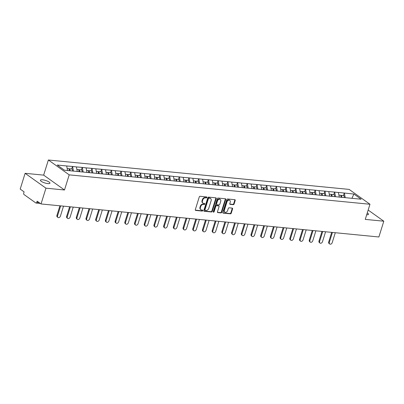 <?xml version="1.0" encoding="UTF-8"?>
<svg xmlns="http://www.w3.org/2000/svg" width="404" height="404" viewBox="0 0 404 404"><rect width="100%" height="100%" fill="white"/><g stroke="black" fill="none" stroke-linecap="round" stroke-linejoin="round"><path stroke-width="0.61" d="M206.868 197.46A0.535 0.404 125.5 0 0 206.596 196.925L200.106 196.288A0.768 0.581 125.5 0 0 199.273 196.94L195.309 209.666A0.768 0.581 125.5 0 0 195.703 210.434L202.192 211.07A0.535 0.404 125.5 0 0 202.5 210.08L201.657 209.999A2.454 1.858 125.5 0 1 200.939 209.732A2.454 1.858 125.5 0 1 200.409 207.545L200.738 206.484A2.454 1.858 125.5 0 1 203.399 204.409L204.237 204.49A0.535 0.404 125.5 0 0 204.545 203.5L203.707 203.419A2.454 1.858 125.5 0 1 202.985 203.156A2.454 1.858 125.5 0 1 202.46 200.965L202.788 199.904A2.454 1.858 125.5 0 1 205.449 197.834L206.287 197.915A0.535 0.404 125.5 0 0 206.868 197.46M202.985 203.156L202.571 202.858A2.454 1.858 125.5 0 1 202.04 200.667L202.374 199.606A2.454 1.858 125.5 0 1 205.03 197.536L205.868 197.617A0.535 0.404 125.5 0 0 206.474 196.915M195.314 210.141L201.773 210.772A0.535 0.404 125.5 0 0 202.374 210.065M200.939 209.732L200.52 209.434A2.454 1.858 125.5 0 1 199.99 207.247L200.323 206.186A2.454 1.858 125.5 0 1 202.98 204.111L203.823 204.197A0.535 0.404 125.5 0 0 204.424 203.49M47.844 183.588A5.005 1.308 -162.7 0 1 42.748 182.164A5.005 1.308 -162.7 0 1 40.4 180.199A5.005 1.308 -162.7 0 1 42.511 179.785A5.005 1.308 -162.7 0 1 47.601 181.209A5.005 1.308 -162.7 0 1 49.955 183.174A5.005 1.308 -162.7 0 1 47.844 183.588M233.275 204.671A0.768 0.581 125.5 0 0 234.103 204.025L235.214 200.45A0.768 0.581 125.5 0 0 234.825 199.682L227.619 198.98A0.768 0.581 125.5 0 0 226.79 199.627L222.821 212.358A0.768 0.581 125.5 0 0 223.215 213.125L230.421 213.827A0.768 0.581 125.5 0 0 231.25 213.181L232.593 208.868A0.768 0.581 125.5 0 0 232.204 208.1L229.118 207.797A0.768 0.581 125.5 0 0 228.29 208.449L227.624 210.585A2.05 1.55 125.5 0 1 224.796 212.095A2.05 1.55 125.5 0 1 224.356 210.267L226.967 201.884A2.05 1.55 125.5 0 1 229.79 200.374A2.05 1.55 125.5 0 1 230.235 202.207L229.8 203.601A0.768 0.581 125.5 0 0 230.189 204.368L233.275 204.671L232.856 204.374A0.768 0.581 125.5 0 0 233.689 203.727L234.8 200.152A0.768 0.581 125.5 0 0 234.795 199.682M64.494 189.986L43.657 175.129L25.114 173.316L45.95 188.173L64.494 189.986L69.205 174.856L369.973 204.257L365.256 219.387L383.8 221.2L378.886 236.981L41.036 203.954L37.143 201.177L36.779 202.328L39.072 202.55M45.95 188.173L41.036 203.954M216.221 198.596A0.768 0.581 125.5 0 0 215.832 197.829L208.626 197.122A0.768 0.581 125.5 0 0 207.797 197.773L203.828 210.499A0.768 0.581 125.5 0 0 204.222 211.267L211.428 211.974A0.768 0.581 125.5 0 0 212.257 211.322L216.221 198.596L215.807 198.298A0.768 0.581 125.5 0 0 215.802 197.824M218.125 198.051L225.331 198.758A0.768 0.581 125.5 0 1 225.72 199.526L221.756 212.252A0.768 0.581 125.5 0 1 220.922 212.903L217.842 212.6A0.768 0.581 125.5 0 1 217.448 211.832L219.059 206.671A0.768 0.581 125.5 0 0 218.665 205.904L216.62 205.702A0.768 0.581 125.5 0 0 215.792 206.348L214.115 211.726A0.535 0.404 125.5 0 1 213.262 211.64L217.291 198.697A0.768 0.581 125.5 0 1 218.125 198.051M69.205 174.856L48.369 159.999L349.137 189.4L369.973 204.257M343.481 195.521L344.259 193.026L338.35 192.445L339.35 197.162M344.259 193.026L353.874 194.041L361.125 199.212L64.468 170.215L57.216 165.044L66.705 165.968L67.564 170.513M71.71 168.953L72.488 166.458L66.705 165.968M72.488 166.458L76.412 166.918L77.285 171.543M81.416 169.902L82.194 167.407L76.412 166.918M82.194 167.407L86.118 167.867L86.991 172.493M91.122 170.852L91.9 168.357L86.118 167.867M91.9 168.357L95.824 168.816L96.697 173.442M100.828 171.801L101.606 169.306L95.824 168.816M101.606 169.306L105.53 169.766L106.403 174.392M110.534 172.75L111.312 170.256L105.53 169.766M111.312 170.256L115.236 170.715L116.11 175.336M120.24 173.7L121.018 171.2L115.236 170.715M121.018 171.2L124.942 171.665L125.816 176.285M129.947 174.649L130.724 172.149L124.942 171.665M130.724 172.149L134.648 172.609L135.522 177.235M139.653 175.599L140.43 173.099L134.648 172.609M140.43 173.099L144.354 173.558L145.228 178.184M149.359 176.548L150.137 174.048L144.354 173.558M150.137 174.048L154.06 174.508L154.934 179.134M159.065 177.492L159.843 174.998L154.06 174.508M159.843 174.998L163.766 175.457L164.64 180.083M168.771 178.442L169.549 175.947L163.766 175.457M169.549 175.947L173.473 176.407L174.346 181.032M178.477 179.391L179.255 176.896L173.473 176.407M179.255 176.896L183.179 177.356L184.052 181.982M188.183 180.341L188.961 177.846L183.179 177.356M188.961 177.846L192.885 178.305L193.758 182.931M197.889 181.29L198.667 178.795L192.885 178.305M198.667 178.795L202.591 179.255L203.464 183.876M207.595 182.239L208.373 179.74L202.591 179.255M208.373 179.74L212.297 180.204L213.171 184.825M217.302 183.189L218.079 180.689L212.297 180.204M218.079 180.689L222.003 181.149L222.877 185.774M227.008 184.138L227.785 181.638L222.003 181.149M227.785 181.638L231.709 182.098L232.583 186.724M236.714 185.088L237.491 182.588L231.709 182.098M237.491 182.588L241.415 183.047L242.289 187.673M246.42 186.032L247.197 183.537L241.415 183.047M247.197 183.537L251.121 183.997L251.995 188.623M256.126 186.981L256.904 184.487L251.121 183.997M256.904 184.487L260.827 184.946L261.701 189.572M265.832 187.931L266.61 185.436L260.827 184.946M266.61 185.436L270.534 185.896L271.407 190.521M275.538 188.88L276.316 186.385L270.534 185.896M276.316 186.385L280.24 186.845L281.113 191.466M285.244 189.829L286.022 187.33L280.24 186.845M286.022 187.33L289.946 187.794L290.819 192.415M294.95 190.779L295.728 188.279L289.946 187.794M295.728 188.279L299.652 188.744L300.526 193.364M304.656 191.728L305.434 189.229L299.652 188.744M305.434 189.229L309.358 189.688L310.232 194.314M314.363 192.678L315.14 190.178L309.358 189.688M315.14 190.178L319.064 190.637L319.938 195.263M324.069 193.627L324.846 191.127L319.064 190.637M324.846 191.127L328.77 191.587L329.644 196.213M333.775 194.571L334.552 192.077L328.77 191.587M334.552 192.077L338.476 192.536M341.829 197.404L341.597 195.339L343.996 195.571L344.319 197.571M334.679 192.168L335.537 196.713M332.123 196.455L331.891 194.39L334.29 194.622L334.613 196.622M324.973 191.218L325.831 195.763M322.417 195.506L322.185 193.44L324.584 193.673L324.907 195.672M315.266 190.269L316.125 194.814M305.56 189.319L306.419 193.864M303.005 193.607L302.773 191.541L305.171 191.779L305.495 193.774M295.854 188.37L296.713 192.915M286.148 187.421L287.007 191.966M283.593 191.708L283.361 189.643L285.759 189.88L286.082 191.875M276.442 186.471L277.301 191.016M273.887 190.764L273.654 188.698L276.053 188.931L276.376 190.93M266.736 185.522L267.594 190.072M257.03 184.572L257.888 189.123M254.475 188.865L254.242 186.799L256.641 187.032L256.964 189.032M247.324 183.628L248.182 188.173M244.768 187.916L244.536 185.85L246.935 186.082L247.258 188.082M237.618 182.679L238.476 187.224M235.062 186.966L234.83 184.901L237.229 185.133L237.552 187.133M227.912 181.729L228.77 186.274M218.205 180.78L219.064 185.325M208.499 179.831L209.358 184.376M205.944 184.118L205.712 182.053L208.105 182.29L208.434 184.285M198.793 178.881L199.652 183.426M196.238 183.174L196.006 181.108L198.399 181.34L198.728 183.34M189.087 177.932L189.946 182.482M186.532 182.224L186.3 180.159L188.693 180.391L189.022 182.391M179.381 176.982L180.24 181.532M169.675 176.038L170.533 180.583M159.969 175.089L160.827 179.634M157.414 179.376L157.181 177.311L159.575 177.543L159.903 179.543M150.263 174.139L151.121 178.684M147.707 178.427L147.475 176.361L149.869 176.593L150.197 178.593M140.557 173.19L141.415 177.735M138.001 177.477L137.769 175.412L140.163 175.649L140.491 177.644M130.851 172.24L131.709 176.785M128.295 176.528L128.063 174.462L130.457 174.7L130.785 176.694M121.144 171.291L122.003 175.836M111.438 170.342L112.297 174.887M101.732 169.392L102.591 173.942M99.177 173.685L98.945 171.619L101.338 171.852L101.667 173.851M92.026 168.443L92.885 172.993M89.471 172.735L89.239 170.67L91.632 170.902L91.96 172.902M82.32 167.498L83.179 172.043M79.765 171.786L79.532 169.72L81.926 169.953L82.254 171.953M72.614 166.549L73.472 171.094M25.114 173.316L20.2 189.092L24.099 191.875L23.735 193.026A1.172 0.702 -84.4 0 0 24.028 194.551L35.82 202.965A1.172 0.702 -84.4 0 0 36.042 203.05A1.172 0.702 -84.4 0 0 36.779 202.328M383.8 221.2L368.165 210.055M43.657 175.129L48.369 159.999M344.385 193.112L345.243 197.662M353.874 194.041L351.955 198.319M367.271 212.928A5.005 1.308 -162.7 0 1 368.514 214.317A5.005 1.308 -162.7 0 1 366.701 214.756M203.833 210.974L211.009 211.676A0.768 0.581 125.5 0 0 211.842 211.029L215.807 198.298M208.989 198.177A0.535 0.404 125.5 0 0 208.408 198.632L204.929 209.807A0.535 0.404 125.5 0 0 205.202 210.343L206.085 210.428A2.454 1.858 125.5 0 0 208.747 208.358L211.125 200.717A2.454 1.858 125.5 0 0 210.595 198.531A2.454 1.858 125.5 0 0 209.873 198.268L208.575 197.884A0.535 0.404 125.5 0 0 207.989 198.334L208.408 198.632M205.045 210.287L204.626 209.989A0.535 0.404 125.5 0 1 204.51 209.509L207.989 198.334M210.595 198.531L210.181 198.233A2.454 1.858 125.5 0 0 209.459 197.97L209.873 198.268M208.575 197.884L209.459 197.97M217.453 212.307L220.508 212.605A0.768 0.581 125.5 0 0 221.336 211.954L225.301 199.228A0.768 0.581 125.5 0 0 225.301 198.753M218.892 205.984L218.473 205.686A0.768 0.581 125.5 0 0 218.251 205.606L216.206 205.404A0.768 0.581 125.5 0 0 215.372 206.055L213.701 211.428L214.115 211.726M213.236 211.873A0.535 0.404 125.5 0 0 213.701 211.428M220.725 201.313A2.05 1.55 125.5 0 0 220.286 199.48A2.05 1.55 125.5 0 0 217.458 200.995L216.539 203.944A0.768 0.581 125.5 0 0 216.928 204.712L218.973 204.914A0.768 0.581 125.5 0 0 219.806 204.262L220.725 201.313M220.286 199.48L219.867 199.182A2.05 1.55 125.5 0 0 217.044 200.697L217.458 200.995M216.706 204.631L216.286 204.333A0.768 0.581 125.5 0 1 216.12 203.646L217.044 200.697M229.8 204.076L232.856 204.374M229.79 200.374L229.376 200.076A2.05 1.55 125.5 0 0 226.548 201.591L226.967 201.884M224.796 212.095L224.382 211.802A2.05 1.55 125.5 0 1 223.937 209.969L226.548 201.591M222.826 212.832L230.002 213.534A0.768 0.581 125.5 0 0 230.836 212.883L232.179 208.57A0.768 0.581 125.5 0 0 232.174 208.095M56.929 215.388L57.555 215.832A1.798 1.358 125.5 0 0 57.944 217.438L57.318 216.988A1.798 1.358 -54.5 0 1 56.929 215.388L59.918 205.798M57.944 217.438A1.798 1.358 125.5 0 0 60.418 216.11L63.519 206.151M69.347 170.69L69.018 168.69L67.185 168.513M72.548 171.003L72.22 169.003L69.826 168.771L70.155 170.771M69.387 170.695L69.14 169.18L69.826 168.771M57.555 215.832L60.661 205.873M66.64 216.337L67.261 216.781A1.798 1.358 125.5 0 0 67.65 218.382L67.024 217.938A1.798 1.358 -54.5 0 1 66.64 216.337L69.624 206.747M67.65 218.382A1.798 1.358 125.5 0 0 70.124 217.059L73.225 207.101M79.063 171.715L78.724 169.64L76.891 169.463M79.108 171.72L78.846 170.129L79.532 169.72M67.261 216.781L70.367 206.823M76.346 217.286L76.967 217.731A1.798 1.358 125.5 0 0 77.356 219.332L76.73 218.887A1.798 1.358 -54.5 0 1 76.346 217.286L79.33 207.696M77.356 219.332A1.798 1.358 125.5 0 0 79.83 218.008L82.931 208.05M88.769 172.665L88.431 170.589L86.597 170.412M88.814 172.67L88.552 171.079L89.239 170.67M76.967 217.731L80.073 207.767M86.052 218.231L86.673 218.68A1.798 1.358 125.5 0 0 87.062 220.281L86.436 219.837A1.798 1.358 -54.5 0 1 86.052 218.231L89.037 208.646M87.062 220.281A1.798 1.358 125.5 0 0 89.537 218.958L92.637 208.999M98.475 173.614L98.137 171.538L96.303 171.357M98.52 173.619L98.258 172.028L98.945 171.619M86.673 218.68L89.779 208.716M95.758 219.18L96.379 219.63A1.798 1.358 125.5 0 0 96.768 221.23L96.142 220.786A1.798 1.358 -54.5 0 1 95.758 219.18L98.743 209.595M96.768 221.23A1.798 1.358 125.5 0 0 99.243 219.907L102.343 209.949M108.181 174.563L107.843 172.488L106.01 172.306M111.373 174.801L111.044 172.801L108.651 172.569L108.979 174.568M108.227 174.568L107.964 172.978L108.651 172.569M96.379 219.63L99.485 209.666M105.464 220.129L106.085 220.574A1.798 1.358 125.5 0 0 106.474 222.18L105.848 221.735A1.798 1.358 -54.5 0 1 105.464 220.129L108.449 210.545M106.474 222.18A1.798 1.358 125.5 0 0 108.949 220.857L112.049 210.898M117.887 175.513L117.549 173.437L115.716 173.255M121.079 175.745L120.751 173.75L118.357 173.513L118.685 175.518M117.933 175.518L117.67 173.927L118.357 173.513M106.085 220.574L109.191 210.615M115.17 221.079L115.791 221.523A1.798 1.358 125.5 0 0 116.18 223.129L115.554 222.685A1.798 1.358 -54.5 0 1 115.17 221.079L118.155 211.494M116.18 223.129A1.798 1.358 125.5 0 0 118.655 221.806L121.755 211.842M127.593 176.462L127.255 174.387L125.422 174.205M127.639 176.467L127.376 174.871L128.063 174.462M115.791 221.523L118.897 211.565M124.876 222.028L125.498 222.473A1.798 1.358 125.5 0 0 125.886 224.079L125.26 223.634A1.798 1.358 -54.5 0 1 124.876 222.028L127.861 212.443M125.886 224.079A1.798 1.358 125.5 0 0 128.361 222.756L131.462 212.792M137.299 177.412L136.961 175.336L135.128 175.154M137.345 177.412L137.082 175.821L137.769 175.412M125.498 222.473L128.603 212.514M134.583 222.978L135.204 223.422A1.798 1.358 125.5 0 0 135.593 225.028L134.966 224.579A1.798 1.358 -54.5 0 1 134.583 222.978L137.567 213.388M135.593 225.028A1.798 1.358 125.5 0 0 138.067 223.705L141.168 213.741M147.006 178.361L146.667 176.28L144.834 176.104M147.051 178.361L146.788 176.77L147.475 176.361M135.204 223.422L138.309 213.463M144.289 223.927L144.91 224.371A1.798 1.358 125.5 0 0 145.299 225.977L144.672 225.528A1.798 1.358 -54.5 0 1 144.289 223.927L147.273 214.337M145.299 225.977A1.798 1.358 125.5 0 0 147.773 224.649L150.874 214.691M156.712 179.305L156.373 177.23L154.54 177.053M156.757 179.31L156.494 177.72L157.181 177.311M144.91 224.371L148.016 214.413M153.995 224.877L154.616 225.321A1.798 1.358 125.5 0 0 155.005 226.922L154.379 226.477A1.798 1.358 -54.5 0 1 153.995 224.877L156.979 215.287M155.005 226.922A1.798 1.358 125.5 0 0 157.479 225.599L160.58 215.64M166.418 180.255L166.079 178.179L164.246 178.002M169.609 180.492L169.281 178.492L166.887 178.26L167.216 180.26M166.463 180.26L166.201 178.669L166.887 178.26M154.616 225.321L157.722 215.362M163.701 225.821L164.322 226.27A1.798 1.358 125.5 0 0 164.711 227.871L164.085 227.427A1.798 1.358 -54.5 0 1 163.701 225.821L166.685 216.236M164.711 227.871A1.798 1.358 125.5 0 0 167.185 226.548L170.286 216.589M176.124 181.204L175.785 179.129L173.952 178.952M179.315 181.441L178.987 179.442L176.593 179.209L176.922 181.209M176.169 181.209L175.907 179.618L176.593 179.209M164.322 226.27L167.428 216.307M173.407 226.77L174.028 227.22A1.798 1.358 125.5 0 0 174.417 228.821L173.791 228.376A1.798 1.358 -54.5 0 1 173.407 226.77L176.391 217.185M174.417 228.821A1.798 1.358 125.5 0 0 176.891 227.497L179.992 217.539M185.83 182.154L185.492 180.078L183.658 179.896M185.875 182.159L185.613 180.568L186.3 180.159M174.028 227.22L177.134 217.256M183.113 227.72L183.734 228.169A1.798 1.358 125.5 0 0 184.123 229.77L183.497 229.326A1.798 1.358 -54.5 0 1 183.113 227.72L186.098 218.135M184.123 229.77A1.798 1.358 125.5 0 0 186.597 228.447L189.698 218.488M195.536 183.103L195.198 181.027L193.364 180.846M195.581 183.108L195.319 181.517L196.006 181.108M183.734 228.169L186.84 218.205M192.819 228.669L193.44 229.113A1.798 1.358 125.5 0 0 193.829 230.719L193.203 230.275A1.798 1.358 -54.5 0 1 192.819 228.669L195.804 219.084M193.829 230.719A1.798 1.358 125.5 0 0 196.304 229.396L199.404 219.433M205.242 184.052L204.904 181.977L203.071 181.795M205.288 184.057L205.025 182.462L205.712 182.053M193.44 229.113L196.546 219.155M202.525 229.618L203.146 230.063A1.798 1.358 125.5 0 0 203.535 231.669L202.909 231.224A1.798 1.358 -54.5 0 1 202.525 229.618L205.51 220.034M203.535 231.669A1.798 1.358 125.5 0 0 206.01 230.346L209.11 220.382M214.948 185.002L214.61 182.926L212.777 182.744M218.14 185.234L217.812 183.239L215.418 183.002L215.746 185.007M214.994 185.007L214.731 183.411L215.418 183.002M203.146 230.063L206.252 220.104M212.231 230.568L212.852 231.012A1.798 1.358 125.5 0 0 213.241 232.618L212.615 232.174A1.798 1.358 -54.5 0 1 212.231 230.568L215.216 220.983M213.241 232.618A1.798 1.358 125.5 0 0 215.716 231.295L218.817 221.331M224.654 185.951L224.316 183.876L222.483 183.694M227.846 186.183L227.523 184.189L225.124 183.951L225.452 185.956M224.7 185.951L224.437 184.36L225.124 183.951M212.852 231.012L215.958 221.054M221.937 231.517L222.559 231.962A1.798 1.358 125.5 0 0 222.947 233.568L222.321 233.118A1.798 1.358 -54.5 0 1 221.937 231.517L224.922 221.927M222.947 233.568A1.798 1.358 125.5 0 0 225.422 232.239L228.523 222.281M234.36 186.901L234.022 184.82L232.189 184.643M234.406 186.901L234.143 185.31L234.83 184.901M222.559 231.962L225.664 222.003M231.643 232.467L232.265 232.911A1.798 1.358 125.5 0 0 232.654 234.517L232.027 234.067A1.798 1.358 -54.5 0 1 231.643 232.467L234.628 222.877M232.654 234.517A1.798 1.358 125.5 0 0 235.128 233.189L238.229 223.23M244.067 187.845L243.728 185.769L241.895 185.593M244.112 187.85L243.849 186.259L244.536 185.85M232.265 232.911L235.37 222.952M241.35 233.416L241.971 233.86A1.798 1.358 125.5 0 0 242.36 235.461L241.733 235.017A1.798 1.358 -54.5 0 1 241.35 233.416L244.334 223.826M242.36 235.461A1.798 1.358 125.5 0 0 244.834 234.138L247.935 224.18M253.773 188.794L253.434 186.719L251.601 186.542M253.818 188.799L253.555 187.209L254.242 186.799M241.971 233.86L245.077 223.902M251.056 234.36L251.677 234.81A1.798 1.358 125.5 0 0 252.066 236.411L251.439 235.966A1.798 1.358 -54.5 0 1 251.056 234.36L254.04 224.776M252.066 236.411A1.798 1.358 125.5 0 0 254.54 235.088L257.641 225.129M263.479 189.744L263.14 187.668L261.307 187.491M266.67 189.981L266.347 187.981L263.948 187.749L264.277 189.749M263.524 189.749L263.262 188.158L263.948 187.749M251.677 234.81L254.783 224.846M260.762 235.31L261.383 235.759A1.798 1.358 125.5 0 0 261.772 237.36L261.146 236.916A1.798 1.358 -54.5 0 1 260.762 235.31L263.746 225.725M261.772 237.36A1.798 1.358 125.5 0 0 264.246 236.037L267.347 226.078M273.185 190.693L272.846 188.618L271.013 188.436M273.23 190.698L272.968 189.107L273.654 188.698M261.383 235.759L264.489 225.796M270.468 236.259L271.089 236.709A1.798 1.358 125.5 0 0 271.478 238.309L270.852 237.865A1.798 1.358 -54.5 0 1 270.468 236.259L273.452 226.674M271.478 238.309A1.798 1.358 125.5 0 0 273.952 236.986L277.058 227.028M282.891 191.642L282.553 189.567L280.719 189.385M282.936 191.648L282.674 190.057L283.361 189.643M271.089 236.709L274.195 226.745M280.174 237.209L280.795 237.653A1.798 1.358 125.5 0 0 281.184 239.259L280.558 238.814A1.798 1.358 -54.5 0 1 280.174 237.209L283.159 227.624M281.184 239.259A1.798 1.358 125.5 0 0 283.659 237.936L286.764 227.972M292.597 192.592L292.259 190.516L290.425 190.334M295.789 192.824L295.465 190.829L293.067 190.592L293.395 192.597M292.642 192.597L292.38 191.001L293.067 190.592M280.795 237.653L283.901 227.694M289.88 238.158L290.501 238.602A1.798 1.358 125.5 0 0 290.89 240.208L290.264 239.764A1.798 1.358 -54.5 0 1 289.88 238.158L292.865 228.573M290.89 240.208A1.798 1.358 125.5 0 0 293.365 238.885L296.47 228.922M302.303 193.541L301.965 191.466L300.132 191.284M302.349 193.546L302.086 191.951L302.773 191.541M290.501 238.602L293.607 228.644M299.586 239.107L300.207 239.552A1.798 1.358 125.5 0 0 300.596 241.158L299.97 240.708A1.798 1.358 -54.5 0 1 299.586 239.107L302.571 229.523M300.596 241.158A1.798 1.358 125.5 0 0 303.071 239.835L306.176 229.871M312.009 194.491L311.671 192.41L309.838 192.233M315.201 194.723L314.878 192.728L312.479 192.491L312.807 194.496M312.055 194.491L311.792 192.9L312.479 192.491M300.207 239.552L303.313 229.593M309.292 240.057L309.913 240.501A1.798 1.358 125.5 0 0 310.302 242.107L309.676 241.658A1.798 1.358 -54.5 0 1 309.292 240.057L312.277 230.467M310.302 242.107A1.798 1.358 125.5 0 0 312.777 240.779L315.883 230.82M321.715 195.435L321.377 193.359L319.544 193.183M321.761 195.44L321.498 193.849L322.185 193.44M309.913 240.501L313.019 230.543M318.998 241.006L319.62 241.451A1.798 1.358 125.5 0 0 320.008 243.056L319.382 242.607A1.798 1.358 -54.5 0 1 318.998 241.006L321.983 231.416M320.008 243.056A1.798 1.358 125.5 0 0 322.483 241.728L325.589 231.77M331.421 196.384L331.083 194.309L329.25 194.132M331.467 196.389L331.204 194.799L331.891 194.39M319.62 241.451L322.725 231.492M328.704 241.956L329.326 242.4A1.798 1.358 125.5 0 0 329.714 244.001L329.088 243.556A1.798 1.358 -54.5 0 1 328.704 241.956L331.689 232.366M329.714 244.001A1.798 1.358 125.5 0 0 332.189 242.678L335.295 232.719M341.127 197.334L340.789 195.258L338.956 195.082M341.173 197.339L340.91 195.748L341.597 195.339M329.326 242.4L332.431 232.441M205.03 197.536L205.449 197.834M202.374 199.606L202.788 199.904M202.04 200.667L202.46 200.965M203.823 204.197L204.237 204.49M202.98 204.111L203.399 204.409M200.323 206.186L200.738 206.484M199.99 207.247L200.409 207.545M201.773 210.772L202.192 211.07M195.324 210.166L195.703 210.434M205.868 197.617L206.287 197.915M211.842 211.029L212.257 211.322M211.009 211.676L211.428 211.974M203.843 210.999L204.222 211.267M204.51 209.509L204.929 209.807M225.301 199.228L225.72 199.526M221.336 211.954L221.756 212.252M220.508 212.605L220.922 212.903M217.463 212.332L217.842 212.6M218.251 205.606L218.665 205.904M216.206 205.404L216.62 205.702M215.372 206.055L215.792 206.348M216.12 203.646L216.539 203.944M229.81 204.101L230.189 204.368M223.937 209.969L224.356 210.267M232.179 208.57L232.593 208.868M230.836 212.883L231.25 213.181M230.002 213.534L230.421 213.827M222.836 212.858L223.215 213.125M234.8 200.152L235.214 200.45M233.689 203.727L234.103 204.025M36.042 203.05L40.36 203.47"/></g></svg>
